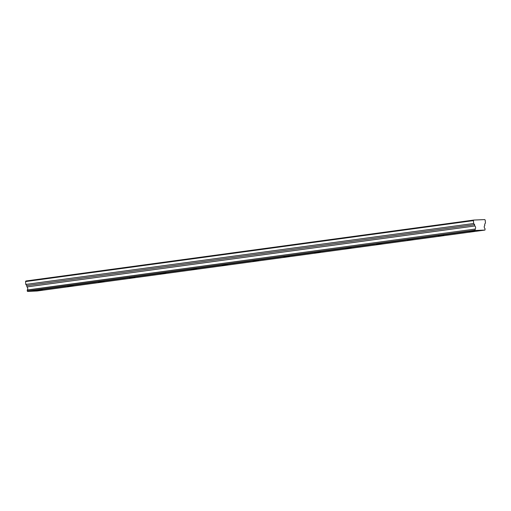 <?xml version="1.0" encoding="UTF-8"?>
<svg xmlns="http://www.w3.org/2000/svg" width="511" height="511" viewBox="0 0 511 511"><rect width="100%" height="100%" fill="white"/><g stroke="black" fill="none" stroke-linecap="round" stroke-linejoin="round"><path stroke-width="0.77" d="M475.051 229.203L475.402 230.48L484.977 230.065L37.111 291.002L27.53 291.417L27.185 290.139L475.096 229.056L27.23 289.993A1.769 1.252 82.3 0 0 27.741 288.428A1.769 1.252 82.3 0 0 26.955 286.92L474.821 225.977L26.955 286.92M475.096 229.056A1.769 1.252 82.3 0 0 475.607 227.491A1.769 1.252 82.3 0 0 474.821 225.977M474.821 231.221L469.162 231.617L474.821 231.221M42.4 290.056L36.741 290.452L42.4 290.056M73.284 285.853L67.624 286.249L73.284 285.853M104.174 281.65L98.514 282.046L104.174 281.65M135.064 277.447L129.404 277.843L135.064 277.447M165.947 273.244L160.288 273.64L165.947 273.244M196.837 269.041L191.178 269.444L196.837 269.041M227.721 264.839L222.068 265.241L227.721 264.839M258.611 260.636L252.951 261.038L258.611 260.636M289.501 256.433L283.841 256.835L289.501 256.433M320.384 252.23L314.725 252.632L320.384 252.23M351.274 248.027L345.615 248.429L351.274 248.027M382.164 243.83L376.505 244.226L382.164 243.83M413.048 239.627L407.388 240.023L413.048 239.627M443.938 235.424L438.278 235.82L443.938 235.424M484.977 230.065L485.028 228.621A1.769 1.252 82.3 0 1 484.243 227.114A1.769 1.252 82.3 0 1 484.754 225.549L484.696 224.22L485.45 222.975L485.195 220.113L484.754 219.583L473.761 220.062L25.895 280.999L25.55 281.567L25.806 284.429L26.776 285.598L26.885 286.773M473.761 220.062L473.416 220.624L473.671 223.486L474.642 224.661L474.751 225.836M473.416 220.624L25.55 281.567M27.53 291.417L475.402 230.48M473.671 223.486L25.806 284.429M27.268 291.098L475.134 230.161M474.642 224.661L26.776 285.598"/></g></svg>
